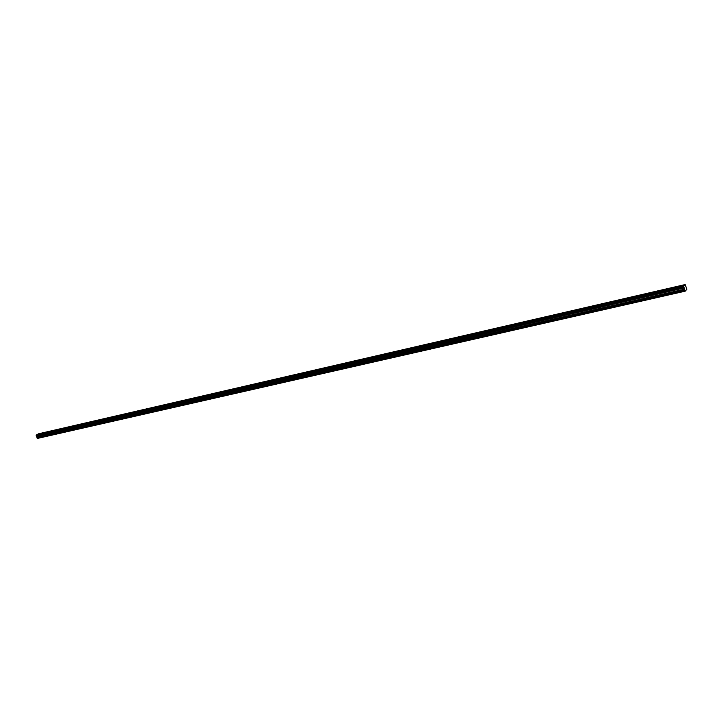 <?xml version="1.0" encoding="UTF-8"?>
<svg xmlns="http://www.w3.org/2000/svg" width="723" height="723" viewBox="0 0 723 723"><rect width="100%" height="100%" fill="white"/><g stroke="black" fill="none" stroke-linecap="round" stroke-linejoin="round"><path stroke-width="1.08" d="M39.882 433.61L38.174 434.36L39.882 433.61M680.84 285.739L678.888 286.507L679.909 286.624L681.861 285.856L680.84 285.739M656.918 291.252L654.975 292.029L657.894 291.378L656.918 291.252M633.601 296.638L631.667 297.406L632.598 297.524L634.532 296.755L633.601 296.638M610.854 301.889L608.929 302.657L610.854 301.889M588.658 307.004L586.742 307.772L588.658 307.004M566.995 312.002L565.088 312.779L566.995 312.002M545.847 316.882L543.949 317.65L545.847 316.882M525.205 321.645L523.307 322.422L525.205 321.645M505.034 326.299L503.145 327.076L505.034 326.299M485.323 330.845L483.452 331.622L485.323 330.845M466.064 335.282L464.193 336.059L466.064 335.282M447.239 339.629L445.377 340.406L447.239 339.629M428.829 343.877L426.968 344.654L428.829 343.877M410.827 348.034L408.974 348.811L410.827 348.034M393.213 352.092L391.36 352.878L393.213 352.092M375.978 356.068L374.134 356.855L375.978 356.068M359.105 359.964L357.27 360.741L359.105 359.964M342.585 363.777L340.759 364.555L342.585 363.777M326.416 367.501L324.591 368.287L326.416 367.501M310.574 371.161L308.757 371.938L310.574 371.161M295.056 374.74L293.249 375.517L295.056 374.74M279.855 378.246L278.048 379.024L279.855 378.246M264.952 381.681L263.154 382.467L264.952 381.681M250.348 385.052L248.549 385.829L250.348 385.052M236.032 388.359L234.243 389.137L236.032 388.359M221.988 391.595L220.199 392.372L221.988 391.595M208.215 394.776L206.435 395.553L208.215 394.776M194.704 397.894L192.933 398.662L194.704 397.894M181.446 400.949L179.684 401.726L181.446 400.949M168.441 403.949L166.679 404.726L168.441 403.949M155.671 406.895L153.918 407.664L155.671 406.895M143.136 409.787L141.383 410.556L143.136 409.787M130.836 412.625L129.083 413.393L130.836 412.625M118.753 415.418L117.009 416.186L118.753 415.418M106.877 418.156L105.142 418.915L106.877 418.156M95.219 420.84L93.484 421.608L95.219 420.84M83.769 423.488L82.042 424.247L83.769 423.488M72.508 426.082L70.791 426.841L72.508 426.082M61.446 428.631L59.729 429.39L61.446 428.631M50.574 431.143L48.866 431.902L50.574 431.143M685.115 284.582L683.732 285.974L36.286 435.038L38.482 433.818L685.115 284.582L686.85 289.182L685.187 291.179L37.433 438.418L685.033 291.007L37.225 438.31L37.027 437.84L684.762 290.149L37.027 437.84M36.421 435.987L37.018 437.776M36.304 435.978L683.967 287.411L36.159 435.752L683.741 286.688L36.15 435.598M36.286 435.038L36.177 435.535M36.783 436.24L684.32 287.844L684.762 290.149M684.78 290.248L685.006 290.98M36.286 435.092L683.732 285.974M683.741 286.055L683.741 286.688M683.741 286.787L683.922 287.374M36.367 435.996L683.985 287.402L36.746 436.195M685.16 291.152L37.406 438.4M683.732 285.91L36.295 434.993M36.204 435.87L683.831 287.203M683.768 287.013L36.159 435.752M37.18 437.117L684.762 289.218M684.753 289.119L37.18 437.054M36.864 436.303L684.383 287.953M36.828 436.258L684.347 287.881"/></g></svg>
